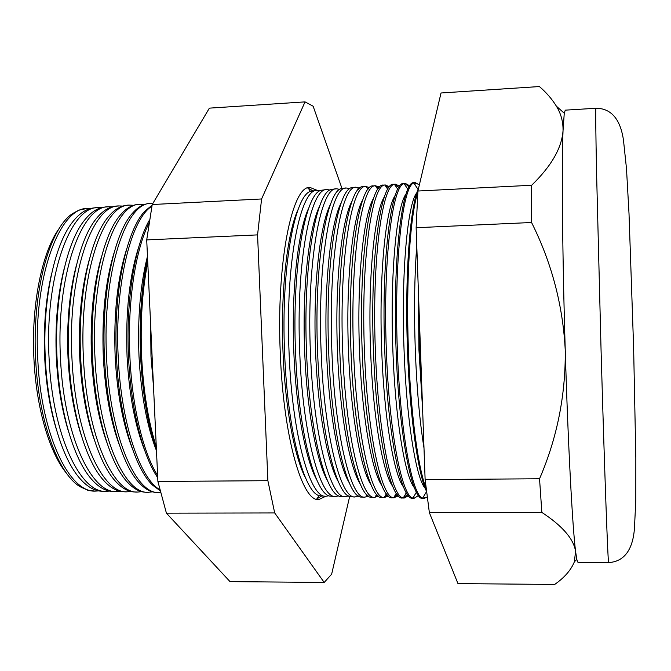 <?xml version="1.0" encoding="UTF-8"?>
<svg xmlns="http://www.w3.org/2000/svg" width="671" height="671" viewBox="0 0 671 671"><rect width="100%" height="100%" fill="white"/><g stroke="black" fill="none" stroke-linecap="round" stroke-linejoin="round"><path stroke-width="1.01" d="M56.087 428.475C49.914 407.809 46.14 384.626 44.756 358.935C43.33 327.482 45.653 298.897 51.726 273.172M90.803 208.463L87.549 208.429C59.4 207.347 32.996 278.029 37.786 359.53C41.132 434.934 69.532 493.051 95.492 491.105L98.738 490.887M105.456 491.331L102.487 491.264C94.561 491.206 86.735 486.618 79.019 477.492C61.715 457.203 47.8 410.66 45.36 359.337C42.239 302.336 53.898 246.316 71.864 222.948C79.052 213.403 86.609 208.387 94.527 207.884L97.488 207.649M68.752 432.267C61.992 410.719 57.865 386.169 56.381 358.616C54.905 325.234 57.496 295.257 64.156 268.677M101.447 207.666L98.008 207.607C70.321 206.467 44.37 277.4 49.134 359.245C52.472 434.967 80.453 493.311 105.984 491.34L109.415 491.088M115.999 491.566L113.332 491.507C105.901 491.457 98.545 487.255 91.273 478.918C73.802 459.132 59.56 411.659 57.085 359.044C53.915 300.717 65.867 243.598 84.018 220.834C90.82 212.103 97.924 207.498 105.339 207.029L107.997 206.819M81.426 435.798C74.095 413.495 69.641 387.662 68.048 358.306C66.53 323.036 69.381 291.751 76.611 264.441M112.132 206.878L108.509 206.777C81.292 205.586 55.802 276.771 60.524 358.96C63.854 435.001 91.424 493.571 116.511 491.575L120.126 491.281M126.576 491.801L124.21 491.751C117.266 491.7 110.371 487.884 103.527 480.277C85.922 461.044 71.369 412.648 68.861 358.75C65.649 299.09 77.878 240.897 96.179 218.788C102.588 210.811 109.256 206.609 116.184 206.173L118.541 205.989M94.091 439.111C86.224 416.146 81.451 389.113 79.765 357.995C78.213 320.881 81.308 288.362 89.067 260.423M122.852 206.081L119.044 205.947C92.304 204.697 67.268 276.133 71.973 358.675C75.286 435.034 102.428 493.831 127.079 491.809L130.87 491.466M137.186 492.036L135.131 491.994C128.656 491.952 122.206 488.488 115.789 481.585C98.075 462.94 83.229 413.646 80.696 358.457C77.425 297.463 89.922 238.205 108.35 216.792C114.372 209.545 120.612 205.72 127.071 205.318L129.126 205.158M106.756 442.214C98.385 418.704 93.311 390.522 91.524 357.677C89.939 318.759 93.277 285.074 101.539 256.616M133.613 205.292L129.62 205.116C103.351 203.808 78.792 275.496 83.464 358.381C86.769 435.068 113.474 494.099 137.681 492.053L141.656 491.65M147.83 492.279L146.085 492.237C140.063 492.204 134.057 489.067 128.06 482.835C110.262 464.818 95.139 414.644 92.581 358.155C89.268 295.827 102 235.529 120.528 214.863C126.165 208.295 131.994 204.831 138 204.454L139.736 204.32M119.413 445.141C110.564 421.17 105.204 391.906 103.326 357.358C101.715 316.653 105.272 281.862 114.011 252.975M144.408 204.512L140.222 204.286C114.447 202.91 90.367 274.85 95.005 358.096C98.302 435.102 124.563 494.359 148.316 492.288L152.485 491.826M158.515 492.522L157.081 492.489C151.495 492.455 145.917 489.637 140.323 484.026C122.483 466.689 107.1 415.651 104.517 357.853C101.153 294.183 114.12 232.862 132.707 212.984C137.974 207.071 143.393 203.934 148.962 203.59L150.396 203.481M132.07 447.909C122.776 423.56 117.148 393.273 115.177 357.039C113.542 314.573 117.316 278.733 126.5 249.511M152.862 203.43L150.874 203.447C125.586 202.013 101.984 274.204 106.588 357.802C109.876 435.135 135.693 494.628 158.993 492.531L160.554 492.472M160.109 490.702L152.594 485.167C134.737 468.543 119.119 416.649 116.502 357.559C113.097 292.539 126.265 230.203 144.902 211.155L152.082 205.2M144.735 450.526C135.022 425.892 129.134 394.623 127.071 356.72C125.41 312.501 129.386 275.655 138.989 246.182M151.889 206.223C130.828 219.031 114.414 285.754 118.23 357.509C121.082 423.233 139.954 478.691 159.857 489.696M157.719 477.651C142.856 456.297 130.862 409.092 128.538 357.257C125.687 300.809 134.796 245.083 149.499 219.962M156.469 450.736C146.89 426.026 141.061 394.582 139.006 356.402C137.471 318.071 140.289 284.697 147.469 256.297M148.979 223.326C135.341 249.637 127.213 303.25 129.914 357.215C132.17 407.364 143.426 453.353 157.618 475.496M156.452 450.325C147.821 424.735 142.546 393.609 140.625 356.947C139.098 320.176 141.413 287.322 147.57 258.394M153.5 386.605L150.983 356.083L150.648 325.049M147.746 262.277C142.21 290.451 140.18 322.005 141.648 356.922C143.443 391.747 148.325 421.715 156.293 446.836M317.173 190.338L310.002 187.452C292.229 185.028 276.142 262.638 280.302 353.676C283.472 437.844 302.47 502.118 318.775 499.56L325.77 496.272M321.367 496.163L316.36 499.182M305.699 478.289C294.661 457.823 285.217 408.136 283.053 353.047C280.386 291.986 287.171 232.501 298.142 209.427M307.612 187.964L312.787 190.698M325.687 496.272L319.379 495.743C304.164 492.556 287.549 430.849 284.621 353.34C280.822 269.247 294.519 195.043 310.824 191.227L317.089 190.346M316.578 479.471C305.599 459.669 296.054 409.109 293.864 352.761C291.164 290.409 298.008 229.918 308.937 207.633M320.243 190.715L317.417 190.321C300.382 187.922 285.066 264.055 289.1 353.223C292.179 435.68 310.388 498.779 326.014 496.28L328.807 495.726M335.374 496.49L329.906 496.129C315.035 494.007 298.52 431.797 295.584 353.063C291.759 267.695 305.322 192.871 321.308 190.254L326.752 189.583M327.448 480.604C316.561 461.522 306.932 410.098 304.718 352.468C301.992 288.807 308.878 227.326 319.731 205.896M330.057 190.061L327.062 189.558C310.547 187.108 295.743 263.46 299.752 352.954C302.814 435.714 320.545 499.023 335.693 496.498L338.654 495.835M345.095 496.708L340.432 496.473C325.913 495.45 309.532 432.753 306.58 352.787C302.747 266.135 316.142 190.707 331.801 189.323L336.439 188.819M338.327 481.677C327.54 463.376 317.844 411.105 315.605 352.174C312.845 287.188 319.757 224.726 330.526 204.21M339.912 189.415L336.741 188.803C320.738 186.286 306.471 262.864 310.438 352.686C313.483 435.747 330.728 499.266 345.397 496.716L348.526 495.919M354.842 496.926L350.95 496.783C336.817 496.884 320.595 433.718 317.618 352.51C313.776 264.567 326.987 188.551 342.285 188.417L346.161 188.056M349.197 482.701C338.545 465.238 328.79 412.128 326.534 351.881C323.741 285.552 330.669 222.118 341.321 202.575M349.792 188.794L346.454 188.031C330.971 185.456 317.232 262.269 321.157 352.418C324.194 435.781 340.952 499.509 355.135 496.934L358.423 495.986M364.613 497.144L361.476 497.068C347.737 498.31 331.692 434.691 328.706 352.233C324.856 262.99 337.849 186.395 352.778 187.544L355.907 187.293M357.677 188.97L358.339 189.49M360.067 483.674C349.566 467.108 339.769 413.185 337.496 351.587C334.678 283.883 341.598 219.484 352.124 200.998M359.706 188.207L356.192 187.268C341.237 184.634 328.035 261.665 331.927 352.149C334.946 435.815 351.201 499.761 364.898 497.152L368.362 496.02M371.994 497.312C358.675 499.736 342.831 435.672 339.828 351.956C335.97 261.396 348.727 184.248 363.263 186.706M366.651 187.586L368.429 188.912M370.929 484.588C360.612 469.004 350.799 414.259 348.492 351.294C345.649 282.189 352.543 216.825 362.919 199.472M369.654 187.645L365.93 186.496C351.512 183.904 338.88 261.145 342.73 351.881C345.733 435.773 361.468 499.912 374.661 497.37L378.318 496.02M384.257 497.588L382.185 497.538C369.36 500.189 353.994 435.873 351 351.671C347.175 260.6 359.413 183.166 373.428 185.909L375.492 185.75M375.785 186.37L378.553 188.358M381.799 485.452C371.675 470.925 361.854 415.366 359.53 351C356.662 280.453 363.514 214.141 373.722 197.995M379.635 187.117L375.383 185.758C361.635 184.215 349.809 261.405 353.583 351.604C356.544 434.959 371.516 499.115 384.139 497.58L388.316 495.986M394.12 497.807L392.334 497.765C380.038 500.44 365.192 435.907 362.214 351.394C358.431 259.979 370.09 182.302 383.552 185.112L385.33 184.97M385.062 185.297L388.71 187.838M392.661 486.265C382.764 472.862 372.95 416.515 370.602 350.707C367.708 278.683 374.51 211.424 384.517 196.578M389.65 186.647L384.886 185.045C371.809 184.55 360.772 261.673 364.47 351.336C367.389 434.137 381.614 498.301 393.676 497.765L398.339 495.894M404.017 498.033L402.516 497.999C390.74 500.7 376.431 435.94 373.47 351.109C369.729 259.35 380.809 181.438 393.701 184.315L395.202 184.189M394.623 184.6L398.901 187.36M403.523 487.012C393.877 474.842 384.089 417.706 381.715 350.405C378.788 276.855 385.523 208.673 395.32 195.219M399.698 186.228L395.445 184.173L394.456 184.349C382.034 184.902 371.784 261.95 375.399 351.059C378.276 433.307 391.772 497.471 403.263 497.916L404.261 498.033L408.396 495.743M413.948 498.251L412.732 498.226C401.484 500.96 387.721 435.974 384.768 350.824C381.069 258.721 391.562 180.574 403.892 183.51L405.099 183.409M404.747 184.659L405.217 183.686L409.125 186.941M414.376 487.708C405.007 476.863 395.261 418.947 392.862 350.111C389.91 274.976 396.561 205.863 406.123 193.919M409.78 185.892L405.326 183.393L404.076 183.678C392.325 185.263 382.831 262.227 386.37 350.782C389.205 432.476 401.988 496.624 412.908 498.05L414.175 498.259L418.486 495.517M423.904 498.478L422.982 498.452C412.271 501.212 399.044 436.007 396.116 350.539C392.46 258.092 402.357 179.702 414.108 182.705L415.03 182.629M425.229 488.337C416.163 478.943 406.475 420.256 404.051 349.809C401.073 273.03 407.607 202.994 416.926 192.678M419.358 184.961L415.248 182.613L413.764 183.024C402.675 185.649 393.919 262.504 397.383 350.505C400.176 431.646 412.254 495.752 422.613 498.15L424.122 498.478L427.201 496.943M426.496 491.331C418.058 474.087 409.805 416.414 407.507 350.254C404.655 275.739 410.056 205.771 418.57 188.283M423.988 448.002C419.677 421.279 416.766 388.45 415.274 349.507C413.965 310.438 414.468 275.865 416.775 245.779M417.832 192.51C410.233 214.41 405.804 280.889 408.438 350.228C410.627 413.042 418.167 468.735 426.144 488.454M422.621 409.57L418.939 349.968L418.31 288.723M422.185 397.333L419.534 349.952L418.763 301.547M66.84 473.651C49.864 453.63 36.335 408.748 33.961 359.404C30.941 304.567 42.29 250.543 59.92 227.461M87.012 208.471L78.884 210.098L72.275 213.781C49.277 228.954 31.839 292.397 35.664 359.581C38.507 420.96 58.209 473.634 79.941 486.626L87.725 490.224L94.955 491.088M608.681 562.566L577.983 562.399L576.792 559.396L574.359 561.837C571.013 570.065 564.462 577.605 554.682 584.449L457.966 583.611L429.365 512.636L425.12 479.58L539.543 478.775C557.073 438.146 565.645 395.395 565.259 350.514C562.39 255.735 561.627 164.764 563.036 130.644L564.261 113.223L565.276 110.153L595.915 108.266C614.032 108.216 621.212 123.816 623.502 140.407L626.488 168.614L629.012 213.638L633.609 347.142L635.831 457.798L635.814 500.356L634.405 529.042C633.047 545.414 626.974 561.51 608.681 562.566C608.052 566.894 604.621 475.219 601.048 349.583L596.611 174.46C595.722 130.392 595.496 108.325 595.915 108.266M366.911 494.812L366.282 495.366M377.018 494.829L375.324 496.246M387.159 494.812L384.517 496.943M397.333 494.753L393.827 497.496M407.532 494.661L403.422 497.656M417.924 191.025L531.667 185.255C551.361 166.131 561.82 147.93 563.036 130.644C563.221 121.87 561.015 113.726 556.41 106.211C552.082 99.174 546.412 92.615 539.417 86.551L441.032 92.984L417.924 191.025L416.129 227.721L531.566 222.504L531.667 185.255M574.359 561.837L575.575 551.319C572.464 526.861 568.077 445.477 565.259 350.514C562.986 305.607 551.755 262.931 531.566 222.504M425.12 479.58L416.129 227.721M429.365 512.636L541.841 512.409L539.543 478.775M576.792 559.396L575.575 551.319C573.621 538.855 562.382 525.888 541.841 512.409M324.194 582.445L230.027 581.623L166.416 513.164L157.895 481.459L146.714 239.908L152.216 204.521L209.386 108.14L305.045 101.883L261.589 198.968L257.572 234.892L267.88 480.688L274.691 512.946L324.194 582.445L331.642 574.183L349.675 496.448M341.984 188.492L313.139 106.211L305.045 101.883M166.416 513.164L274.691 512.946M157.895 481.459L267.88 480.688M146.714 239.908L257.572 234.892M152.216 204.521L261.589 198.968M310.405 191.411L308.257 188.123M319.799 190.958L319.497 190.505M377.807 189.381L375.383 185.758M387.763 189.306L384.886 185.045M397.794 189.281L394.456 184.349M407.909 189.314L404.076 183.678M414.888 184.684L415.701 183.015M418.1 189.398L413.764 183.024M363.338 186.706L365.687 186.521M372.061 497.312L374.418 497.362M564.261 113.223L556.41 106.211M426.53 491.642L422.613 498.15M423.653 496.439L424.55 498.058M416.414 492.204L412.908 498.05M413.521 497.026L414.049 497.974M406.324 492.799L403.263 497.916M396.301 493.344L393.676 497.765M386.362 493.831L384.139 497.58M328.354 495.508L328.085 495.978M318.951 495.584L316.989 498.989"/></g></svg>
